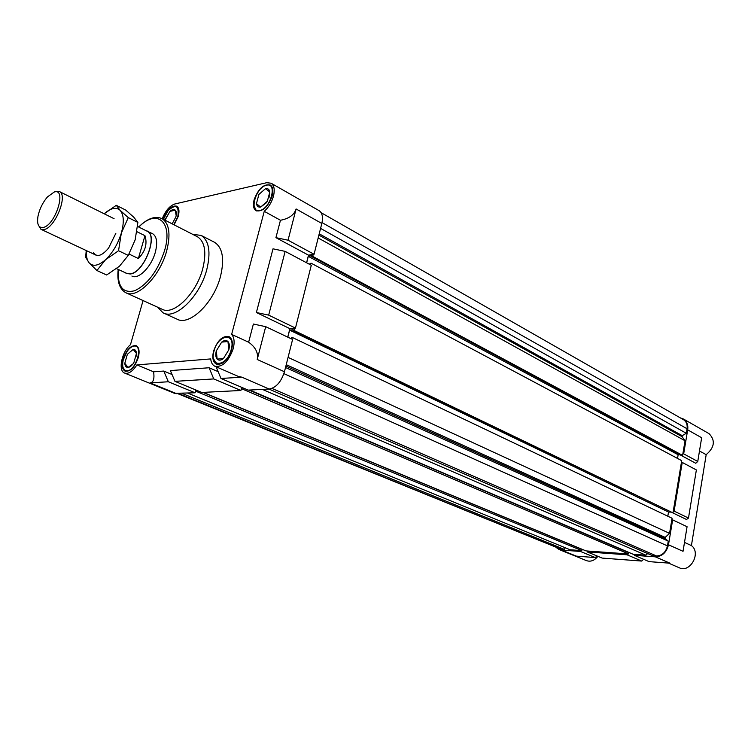 <?xml version="1.0" encoding="UTF-8"?>
<svg xmlns="http://www.w3.org/2000/svg" width="751" height="751" viewBox="0 0 751 751"><rect width="100%" height="100%" fill="white"/><g stroke="black" fill="none" stroke-linecap="round" stroke-linejoin="round"><path stroke-width="1.13" d="M131.894 276.049C138.334 279.963 151.43 266.84 155.307 252.298C157.738 242.742 156.875 236.565 152.697 233.749L145.666 230.491M265.704 326.666L253.378 324.038L248.637 342.212C255.65 347.272 258.513 353.026 257.227 359.485L265.704 326.666L292.599 339.433L284.451 371.754C281.203 381.93 276.105 387.704 269.158 389.056L248.159 390.116L220.963 378.476L241.822 377.171L238.236 376.373L214.777 366.197C222.39 367.474 228.539 361.635 233.232 348.671C234.791 342.203 234.256 337.443 231.637 334.402L264.249 211.331C268.633 207.37 271.702 202.319 273.458 196.199C274.979 189.759 274.209 185.441 271.139 183.235L266.699 182.69L174.917 203.962C169.707 205.765 165.483 210.702 162.225 218.757M295.462 328.074L268.68 315.129L285.145 251.378L311.29 265.272L295.462 328.074L289.895 328.638L287.746 337.124M271.139 183.235L319.184 210.712C322.348 212.946 323.221 217.208 321.822 223.479L314.068 254.26L308.492 255.162L306.568 262.766M195.88 390.004L195.129 392.792L174.514 393.327L124.544 373.04C128.468 374.223 132.58 371.51 136.907 364.902L210.712 358.922C211.115 362.602 212.467 365.024 214.777 366.197M240.893 390.482L201.803 392.454L174.955 381.348L213.744 378.926L240.893 390.482L241.709 387.356M143.066 300.569L130.477 344.69C121.897 351.459 117.804 370.703 124.544 373.04M254.091 199.813C252.777 205.239 253.434 208.872 256.063 210.721C262.578 212.017 267.976 207.051 272.256 195.833C273.524 190.463 272.876 186.858 270.313 185.028C263.77 183.695 258.363 188.623 254.091 199.813M123.089 359.062C121.502 365.361 122.169 369.389 125.079 371.163C130.317 371.858 134.711 367.38 138.259 357.729C139.808 351.477 139.151 347.478 136.297 345.732C131.031 345 126.628 349.44 123.089 359.062M163.061 312.829L176.851 319.072C189.336 326.469 213.838 303 220.503 276.377C224.615 259.048 222.662 247.708 214.645 242.357L201.174 235.439C209.116 240.761 210.984 252.158 206.778 269.609C199.973 296.429 175.434 320.179 163.061 312.829L157.447 307.112M213.575 351.102C212.035 357.72 212.927 362.057 216.269 364.104C222.625 365.174 227.75 360.311 231.665 349.506C233.157 342.954 232.275 338.654 229.017 336.626C222.634 335.5 217.49 340.325 213.575 351.102M174.119 224.84L178.24 216.429C179.573 211.191 179.076 207.774 176.757 206.168C171.557 205.23 167.004 209.576 163.098 219.208M314.068 254.26L288.037 240.198L296.101 208.966C294.214 214.899 289.004 218.663 280.461 220.259L264.249 211.331M192.613 234.293L201.174 235.439M197.541 236.818C204.957 241.784 206.694 252.43 202.742 268.755C196.358 293.801 173.462 316.021 161.925 309.149L125.717 292.665C136.945 299.442 159.907 276.499 166.656 250.984C170.843 234.35 169.332 223.591 162.103 218.701L197.541 236.818M220.963 378.476L216.307 367.23L217.03 367.173M174.955 381.348L170.383 370.581L209.107 367.755L213.744 378.926M195.129 392.792L168.337 381.761L150.116 382.897C153.457 382.4 154.612 378.701 153.579 371.801L163.774 371.06L168.337 381.761M288.037 240.198L275.927 237.654L280.461 220.259M268.68 315.129L256.382 312.519L273.007 248.825L285.145 251.378M248.637 342.212L231.637 334.402M153.579 371.801L136.907 364.902M289.895 328.638L256.382 312.519M308.492 255.162L275.927 237.654M172.054 374.514L163.774 371.06M218.137 371.651L209.107 367.755M682.847 453.857L683.673 453.857L687.681 429.854C688.32 424.925 686.921 421.32 683.485 419.03L709.028 433.637C715.572 440.358 714.623 447.371 706.184 454.674L691.418 545.583C701.518 552.877 690.028 573.492 679.111 567.7L668.474 563.09M597.899 556.322C594.426 560.631 590.596 562.058 586.39 560.603L559.307 549.601M556.547 547.742L559.044 549.497L561.429 550.07L580.429 551.441L580.598 550.53M683.485 419.03L680.434 417.941M673.281 511.065L674.107 511.102L682.237 462.428L681.42 462.419M634.511 554.379L634.351 555.327L655.341 556.838C662.119 556.538 666.503 552.511 668.484 544.766L672.643 519.87L671.816 519.833M587.451 551.018L587.282 551.929L627.038 554.792L627.207 553.853M580.429 551.441L595.299 557.561L576.346 556.134L561.429 550.07M627.038 554.792L641.786 561.072L602.142 558.077L587.282 551.929M595.299 557.561L596.989 555.947M641.786 561.072L643.579 559.27M655.341 556.838L669.995 563.203L649.08 561.626L634.351 555.327M672.643 519.87L687.071 526.723L683.034 551.318L668.484 544.766M682.237 462.428L696.374 469.938L688.489 518.059L674.107 511.102M672.727 512.849L686.517 519.485L688.489 518.059M687.681 429.854L701.659 437.739L697.763 461.471L683.673 453.857M679.946 454.768L695.755 463.264L697.763 461.471M684.499 542.4L691.418 545.583M699.481 450.985L706.184 454.674M195.438 391.618L196.64 391.562L196.94 390.445M241.212 389.262L242.695 389.187L243.024 387.91M291.867 339.086L292.28 337.452L290.477 338.429M292.918 330.59L672.98 512.858L294.035 330.478L292.918 330.59L293.125 329.773L289.604 330.121L287.821 337.161M294.035 330.478L294.627 328.159M310.576 264.896L311.017 263.141L309.243 264.183M311.609 256.56L681.495 455.397L682.593 455.397L312.726 256.382L311.609 256.56L311.815 255.762L308.285 256.335L306.652 262.803M312.726 256.382L313.233 254.392M178.672 393.618L560.715 549.103L564.273 549.356L182.118 393.449M564.273 549.356L565.334 547.798M196.64 391.562L581.828 550.614L570.178 549.779L187.825 393.158M581.828 550.614L582.053 549.394L202.845 392.397M242.695 389.187L628.7 553.966L586.043 550.915L203.23 392.379M628.7 553.966L628.916 552.708L248.975 390.069M262.352 389.394L645.879 555.186L633.187 554.285L249.679 390.032M645.879 555.186L647.644 553.562M283.906 373.641L667.461 545.893C665.808 552.342 662.157 555.693 656.505 555.947L652.478 555.656L268.961 389.065M667.461 545.893L668.259 541.142L285.521 367.502M668.259 541.142L664.992 538.467L285.887 366.056M664.992 538.467L665.17 537.406L286.234 364.676M665.17 537.406L669.554 533.36L288.074 357.392M669.554 533.36L672.079 518.246L292.28 337.452M667.808 516.219L668.512 512.032L289.604 330.121M668.512 512.032L670.427 512.116M672.98 512.858L681.711 460.663L311.017 263.141M677.524 458.429L678.144 454.759L308.285 256.335M678.144 454.759L680.331 454.768M682.593 455.397L685.043 440.753L318.171 237.973M685.043 440.753L682.086 436.678L318.893 235.119M682.086 436.678L682.255 435.664L319.222 233.814M682.255 435.664L686.292 433.271L320.583 228.398M686.292 433.271L687.052 428.737L322.029 222.587M321.137 212.702L683.551 419.715C686.414 421.63 687.578 424.634 687.052 428.737M560.715 549.103L177.734 393.665M54.175 192.059L47.463 196.912C42.723 202.498 39.568 208.919 38.001 216.185C36.771 224.267 38.489 228.032 43.164 227.478C55.565 225.3 67.177 187.572 54.175 192.059M54.034 192.096L55.95 191.308L59.423 191.561C68.303 195.016 55.058 227.9 44.074 229.543L40.911 229.271L38.226 224.821M125.276 272.707L126.431 273.495L130.355 273.984C143.929 272.773 158.555 235.589 147.299 231.064M116.574 268.651L126.525 273.289L130.411 273.777C143.863 272.575 158.348 235.739 147.205 231.261L137.593 226.464M136.945 231.702L144.962 235.673C147.515 243.812 145.319 251.425 138.362 258.513L129.05 254.054M138.362 258.513L144.962 235.673M266.455 185.234C255.612 187.149 248.572 213.34 259.724 210.505C270.726 208.787 277.776 181.986 266.455 185.234M256.448 210.928L254.007 205.83M264.915 185.76L267.178 184.887L270.482 185.131M268.98 197.86L269.797 192.012L265.544 188.632L258.898 194.443L265.544 188.632C267.891 188.219 269.309 189.336 269.797 192.012L267.347 201.268L260.644 207.069C258.306 207.445 256.908 206.29 256.448 203.615L258.898 194.443L256.448 203.615L260.644 207.069L266.258 202.873M267.685 199.362L267.056 201.728M231.205 349.553C236.143 332.083 218.119 334.007 214.026 351.064C208.928 368.281 226.924 367.042 231.205 349.553M222.925 338.006L229.177 336.711M227.947 341.517C229.449 343.291 229.74 346.033 228.839 349.759L223.413 358.584C220.85 360.499 218.766 360.668 217.152 359.091C215.687 357.279 215.406 354.538 216.316 350.858L221.676 342.118C224.22 340.184 226.304 339.987 227.947 341.517L221.676 342.118L216.316 350.858L217.152 359.091L223.413 358.584L228.839 349.759L227.947 341.517M216.701 364.282L213.528 358.771M127.088 370.797C136.231 370.694 143.629 344.474 134.119 346.07C131.65 346.427 129.219 348.333 126.825 351.787L123.211 359.964C121.878 366.863 123.164 370.478 127.088 370.797M131.941 346.774L134.87 345.667L136.475 345.817M133.903 362.536C132.016 365.53 130.064 367.164 128.046 367.436C126.102 367.474 125.013 366.094 124.797 363.296L127.36 354.322L133.171 349.403C135.133 349.328 136.231 350.679 136.466 353.477L133.903 362.536M125.464 371.304L123.014 367.436M136.316 356.096L136.466 353.477L133.171 349.403L127.36 354.322L124.797 363.296L128.046 367.436L132.861 364.057M173.81 224.68L177.856 216.513C179.226 205.774 175.997 203.774 168.168 210.533L163.399 219.358M165.013 220.184L169.97 211.369C172.157 209.463 173.932 209.069 175.283 210.167C176.504 211.482 176.701 213.744 175.856 216.945L172.157 223.836M172.824 206.816L176.936 206.281M176.175 215.631L175.283 210.167L169.97 211.369L165.248 219.273L165.661 220.522M115.861 233.279L108.576 248.112C101.911 255.931 96.926 257.499 93.612 252.824M128.271 255.396L119.456 266.239L106.642 274.997L96.917 270.52L105.553 259.715L118.536 250.74L128.271 255.396L135.152 239.86L137.874 222.427L133.791 217.227L125.755 210.102L116.274 205.314L104.192 213.782C110.857 207.961 116.18 206.825 120.151 210.355L116.274 205.314M86.234 250.543L85.633 257.246L89.134 262.85L96.917 270.52M118.536 250.74L121.333 233.092L128.271 217.602L137.874 222.427M128.271 217.602L120.151 210.355C123.877 214.72 124.272 222.296 121.333 233.092C117.898 244.019 112.641 252.89 105.553 259.715C98.484 265.845 93.011 266.887 89.134 262.85C86.975 260.203 86.074 256.129 86.403 250.627M257.227 359.485L284.451 371.754M269.158 389.056L241.822 377.171M118.376 269.487C117.344 286.694 122.873 293.754 134.955 290.656C147.938 284.15 157.823 270.782 164.591 250.543C173.321 221.695 156.715 208.168 138.841 227.084M150.116 382.897L176.738 393.721M321.822 223.479L296.101 208.966M656.505 555.947L271.984 388.408M162.103 218.701C155.279 215.593 147.468 218.363 138.682 227.009M118.207 269.412C116.931 281.259 119.437 289.013 125.717 292.665M96.41 255.321L40.911 229.271M114.096 218.701L59.423 191.561"/></g></svg>
